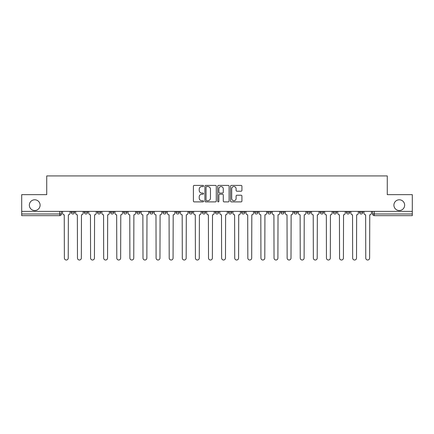 <?xml version="1.0" encoding="UTF-8"?>
<svg xmlns="http://www.w3.org/2000/svg" width="434" height="434" viewBox="0 0 434 434"><rect width="100%" height="100%" fill="white"/><g stroke="black" fill="none" stroke-linecap="round" stroke-linejoin="round"><path stroke-width="0.65" d="M203.562 185.98A0.575 0.575 0 0 0 202.982 185.405L194.22 185.405A0.825 0.825 0 0 0 193.396 186.229L193.396 201.067A0.825 0.825 0 0 0 194.22 201.891L202.982 201.891A0.575 0.575 0 0 0 203.562 201.316A0.575 0.575 0 0 0 202.982 200.741L201.848 200.741A2.637 2.637 0 0 1 199.211 198.099L199.211 196.862A2.637 2.637 0 0 1 201.848 194.226L202.982 194.226A0.575 0.575 0 0 0 203.562 193.645A0.575 0.575 0 0 0 202.982 193.07L201.848 193.07A2.637 2.637 0 0 1 199.211 190.434L199.211 189.197A2.637 2.637 0 0 1 201.848 186.555L202.982 186.555A0.575 0.575 0 0 0 203.562 185.98M393.904 205.157A5.376 5.376 0 0 0 399.28 210.533A5.376 5.376 0 0 0 404.656 205.157A5.376 5.376 0 0 0 399.28 199.781A5.376 5.376 0 0 0 393.904 205.157M29.344 205.157A5.376 5.376 0 0 0 34.72 210.533A5.376 5.376 0 0 0 40.096 205.157A5.376 5.376 0 0 0 34.72 199.781A5.376 5.376 0 0 0 29.344 205.157M333.258 212.297L333.258 211.374L333.258 212.297A1.682 1.682 0 0 0 334.934 213.978A1.682 1.682 0 0 1 333.258 212.297L336.616 212.297A1.682 1.682 0 0 1 334.934 213.978A1.682 1.682 0 0 0 336.616 212.297L336.616 211.374L336.616 212.297M215.318 211.374L215.318 212.297L218.682 212.297A1.682 1.682 0 0 1 217 213.978A1.682 1.682 0 0 1 215.318 212.297L215.318 211.374M176.009 211.374L176.009 212.297L179.367 212.297A1.682 1.682 0 0 1 177.69 213.978A1.682 1.682 0 0 1 176.009 212.297L176.009 211.374M149.801 211.374L149.801 212.297L153.159 212.297A1.682 1.682 0 0 1 151.482 213.978A1.682 1.682 0 0 1 149.801 212.297L149.801 211.374M136.694 211.374L136.694 212.297L140.057 212.297A1.682 1.682 0 0 1 138.375 213.978A1.682 1.682 0 0 1 136.694 212.297L136.694 211.374M110.486 211.374L110.486 212.297L113.849 212.297A1.682 1.682 0 0 1 112.167 213.978A1.682 1.682 0 0 1 110.486 212.297L110.486 211.374M241.098 191.215A0.825 0.825 0 0 0 241.922 190.39L241.922 186.229A0.825 0.825 0 0 0 241.098 185.405L231.365 185.405A0.825 0.825 0 0 0 230.541 186.229L230.541 201.067A0.825 0.825 0 0 0 231.365 201.891L241.098 201.891A0.825 0.825 0 0 0 241.922 201.067L241.922 196.038A0.825 0.825 0 0 0 241.098 195.213L236.931 195.213A0.825 0.825 0 0 0 236.107 196.038L236.107 198.533A2.208 2.208 0 0 1 233.904 200.741A2.208 2.208 0 0 1 231.696 198.533L231.696 188.763A2.208 2.208 0 0 1 233.904 186.555A2.208 2.208 0 0 1 236.107 188.763L236.107 190.39A0.825 0.825 0 0 0 236.931 191.215L241.098 191.215M21.7 211.374L21.7 194.654L46.731 194.654L46.731 175.922L387.269 175.922L387.269 194.654L412.3 194.654L412.3 211.374L21.7 211.374L21.7 213.978L61.433 213.978L61.433 211.374L61.433 213.978A1.682 1.682 0 0 1 59.751 215.655L21.7 215.655L21.7 213.978M216.278 186.229A0.825 0.825 0 0 0 215.454 185.405L205.727 185.405A0.825 0.825 0 0 0 204.902 186.229L204.902 201.067A0.825 0.825 0 0 0 205.727 201.891L215.454 201.891A0.825 0.825 0 0 0 216.278 201.067L216.278 186.229M218.546 185.405L228.273 185.405A0.825 0.825 0 0 1 229.098 186.229L229.098 201.067A0.825 0.825 0 0 1 228.273 201.891L224.112 201.891A0.825 0.825 0 0 1 223.288 201.067L223.288 195.05A0.825 0.825 0 0 0 222.463 194.226L219.702 194.226A0.825 0.825 0 0 0 218.877 195.05L218.877 201.316A0.575 0.575 0 0 1 218.297 201.891A0.575 0.575 0 0 1 217.722 201.316L217.722 186.229A0.825 0.825 0 0 1 218.546 185.405M372.567 211.374L372.567 213.978L412.3 213.978L412.3 215.655L374.249 215.655A1.682 1.682 0 0 1 372.567 213.978L372.567 211.374M412.3 211.374L412.3 213.978M362.824 211.374L362.824 212.297A1.682 1.682 0 0 1 361.142 213.978A1.682 1.682 0 0 1 359.466 212.297L362.824 212.297M359.466 211.374L359.466 212.297M346.359 211.374L346.359 212.297L349.723 212.297L349.723 211.374L349.723 212.297A1.682 1.682 0 0 1 348.041 213.978A1.682 1.682 0 0 1 346.359 212.297A1.682 1.682 0 0 0 348.041 213.978M320.151 211.374L320.151 212.297L323.514 212.297L323.514 211.374L323.514 212.297A1.682 1.682 0 0 1 321.833 213.978A1.682 1.682 0 0 1 320.151 212.297A1.682 1.682 0 0 0 321.833 213.978M310.408 212.297L310.408 211.374L310.408 212.297A1.682 1.682 0 0 1 308.726 213.978A1.682 1.682 0 0 1 307.05 212.297L310.408 212.297A1.682 1.682 0 0 1 308.726 213.978M307.05 211.374L307.05 212.297M297.306 211.374L297.306 212.297A1.682 1.682 0 0 1 295.625 213.978A1.682 1.682 0 0 1 293.943 212.297L297.306 212.297A1.682 1.682 0 0 1 295.625 213.978M293.943 211.374L293.943 212.297M284.199 211.374L284.199 212.297A1.682 1.682 0 0 1 282.518 213.978A1.682 1.682 0 0 1 280.841 212.297L284.199 212.297M280.841 211.374L280.841 212.297M271.098 211.374L271.098 212.297A1.682 1.682 0 0 1 269.416 213.978A1.682 1.682 0 0 1 267.735 212.297L271.098 212.297M267.735 211.374L267.735 212.297M257.991 211.374L257.991 212.297A1.682 1.682 0 0 1 256.31 213.978A1.682 1.682 0 0 1 254.633 212.297L257.991 212.297M254.633 211.374L254.633 212.297M244.89 211.374L244.89 212.297A1.682 1.682 0 0 1 243.208 213.978A1.682 1.682 0 0 1 241.526 212.297A1.682 1.682 0 0 0 243.208 213.978M241.526 211.374L241.526 212.297L244.89 212.297M231.783 211.374L231.783 212.297A1.682 1.682 0 0 1 230.101 213.978A1.682 1.682 0 0 1 228.425 212.297A1.682 1.682 0 0 0 230.101 213.978M228.425 211.374L228.425 212.297L231.783 212.297M218.682 211.374L218.682 212.297A1.682 1.682 0 0 1 217 213.978M205.575 211.374L205.575 212.297A1.682 1.682 0 0 1 203.899 213.978A1.682 1.682 0 0 1 202.217 212.297L205.575 212.297M202.217 211.374L202.217 212.297M192.474 211.374L192.474 212.297A1.682 1.682 0 0 1 190.792 213.978A1.682 1.682 0 0 1 189.11 212.297L192.474 212.297L192.474 211.374M189.11 211.374L189.11 212.297M179.367 211.374L179.367 212.297M166.265 211.374L166.265 212.297A1.682 1.682 0 0 1 164.584 213.978A1.682 1.682 0 0 1 162.902 212.297L166.265 212.297L166.265 211.374M162.902 211.374L162.902 212.297M153.159 211.374L153.159 212.297L153.159 211.374M140.057 212.297L140.057 211.374L140.057 212.297A1.682 1.682 0 0 1 138.375 213.978M126.95 211.374L126.95 212.297A1.682 1.682 0 0 1 125.274 213.978A1.682 1.682 0 0 1 123.592 212.297A1.682 1.682 0 0 0 125.274 213.978A1.682 1.682 0 0 0 126.95 212.297L126.95 211.374M123.592 211.374L123.592 212.297L126.95 212.297M113.849 211.374L113.849 212.297M100.742 211.374L100.742 212.297A1.682 1.682 0 0 1 99.066 213.978A1.682 1.682 0 0 1 97.384 212.297A1.682 1.682 0 0 0 99.066 213.978A1.682 1.682 0 0 0 100.742 212.297L97.384 212.297L97.384 211.374M84.277 211.374L84.277 212.297L87.641 212.297L87.641 211.374L87.641 212.297A1.682 1.682 0 0 1 85.959 213.978A1.682 1.682 0 0 1 84.277 212.297A1.682 1.682 0 0 0 85.959 213.978M71.176 211.374L71.176 212.297L74.534 212.297L74.534 211.374L74.534 212.297A1.682 1.682 0 0 1 72.858 213.978A1.682 1.682 0 0 1 71.176 212.297A1.682 1.682 0 0 0 72.858 213.978M59.751 211.374L59.751 215.655A1.682 1.682 0 0 0 61.433 213.978M206.633 186.555A0.575 0.575 0 0 0 206.052 187.135L206.052 200.161A0.575 0.575 0 0 0 206.633 200.741L207.826 200.741A2.637 2.637 0 0 0 210.468 198.099L210.468 189.197A2.637 2.637 0 0 0 207.826 186.555L206.633 186.555M223.288 188.806A2.208 2.208 0 0 0 221.08 186.598A2.208 2.208 0 0 0 218.877 188.806L218.877 192.246A0.825 0.825 0 0 0 219.702 193.07L222.463 193.07A0.825 0.825 0 0 0 223.288 192.246L223.288 188.806M62.567 213.137L62.567 211.374L62.567 213.137A1.682 1.682 48.4 0 0 64.248 214.814L64.373 258.078A1.931 1.931 48.4 0 0 66.304 260.009A1.931 1.931 48.4 0 0 68.236 258.078L68.36 214.814A1.682 1.682 48.4 0 0 70.042 213.137L70.042 211.374M64.248 214.814L64.373 258.078M68.236 258.078L68.36 214.814M75.668 213.137L75.668 211.374L75.668 213.137A1.682 1.682 48.4 0 0 77.35 214.814L77.474 258.078A1.931 1.931 48.4 0 0 79.406 260.009A1.931 1.931 48.4 0 0 81.342 258.078L81.467 214.814A1.682 1.682 48.4 0 0 83.144 213.137L83.144 211.374M88.775 213.137L88.775 211.374L88.775 213.137A1.682 1.682 48.4 0 0 90.456 214.814L90.581 258.078A1.931 1.931 48.4 0 0 92.513 260.009A1.931 1.931 48.4 0 0 94.444 258.078L94.569 214.814A1.682 1.682 48.4 0 0 96.25 213.137L96.25 211.374M77.35 214.814L77.474 258.078M81.342 258.078L81.467 214.814M90.456 214.814L90.581 258.078M94.444 258.078L94.569 214.814M101.876 213.137L101.876 211.374L101.876 213.137A1.682 1.682 48.4 0 0 103.558 214.814L103.683 258.078A1.931 1.931 48.4 0 0 105.614 260.009A1.931 1.931 48.4 0 0 107.551 258.078L107.675 214.814A1.682 1.682 48.4 0 0 109.352 213.137L109.352 211.374M114.983 213.137L114.983 211.374L114.983 213.137A1.682 1.682 48.4 0 0 116.665 214.814L116.789 258.078A1.931 1.931 48.4 0 0 118.721 260.009A1.931 1.931 48.4 0 0 120.652 258.078L120.777 214.814A1.682 1.682 48.4 0 0 122.459 213.137L122.459 211.374M128.084 213.137L128.084 211.374L128.084 213.137A1.682 1.682 48.4 0 0 129.766 214.814L129.891 258.078A1.931 1.931 48.4 0 0 131.822 260.009A1.931 1.931 48.4 0 0 133.753 258.078L133.884 214.814A1.682 1.682 48.4 0 0 135.56 213.137L135.56 211.374M103.558 214.814L103.683 258.078M107.551 258.078L107.675 214.814M116.665 214.814L116.789 258.078M120.652 258.078L120.777 214.814M129.766 214.814L129.891 258.078M133.753 258.078L133.884 214.814M141.191 213.137L141.191 211.374L141.191 213.137A1.682 1.682 48.4 0 0 142.867 214.814L142.998 258.078A1.931 1.931 48.4 0 0 144.929 260.009A1.931 1.931 48.4 0 0 146.86 258.078L146.985 214.814A1.682 1.682 48.4 0 0 148.667 213.137L148.667 211.374M142.867 214.814L142.998 258.078M146.86 258.078L146.985 214.814M154.292 213.137L154.292 211.374L154.292 213.137A1.682 1.682 48.4 0 0 155.974 214.814L156.099 258.078A1.931 1.931 48.4 0 0 158.03 260.009A1.931 1.931 48.4 0 0 159.962 258.078L160.092 214.814A1.682 1.682 48.4 0 0 161.768 213.137L161.768 211.374M155.974 214.814L156.099 258.078M159.962 258.078L160.092 214.814M167.399 213.137L167.399 211.374L167.399 213.137A1.682 1.682 48.4 0 0 169.076 214.814L169.206 258.078A1.931 1.931 48.4 0 0 171.137 260.009A1.931 1.931 48.4 0 0 173.068 258.078L173.193 214.814A1.682 1.682 48.4 0 0 174.875 213.137L174.875 211.374M169.076 214.814L169.206 258.078M173.068 258.078L173.193 214.814M180.501 213.137L180.501 211.374L180.501 213.137A1.682 1.682 48.4 0 0 182.182 214.814L182.307 258.078A1.931 1.931 48.4 0 0 184.238 260.009A1.931 1.931 48.4 0 0 186.17 258.078L186.3 214.814A1.682 1.682 48.4 0 0 187.976 213.137L187.976 211.374M182.182 214.814L182.307 258.078M186.17 258.078L186.3 214.814M193.607 213.137L193.607 211.374L193.607 213.137A1.682 1.682 48.4 0 0 195.284 214.814L195.414 258.078A1.931 1.931 48.4 0 0 197.345 260.009A1.931 1.931 48.4 0 0 199.277 258.078L199.401 214.814A1.682 1.682 48.4 0 0 201.083 213.137L201.083 211.374M195.284 214.814L195.414 258.078M199.277 258.078L199.401 214.814M206.709 213.137L206.709 211.374L206.709 213.137A1.682 1.682 48.4 0 0 208.391 214.814L208.515 258.078A1.931 1.931 48.4 0 0 210.447 260.009A1.931 1.931 48.4 0 0 212.378 258.078L212.508 214.814A1.682 1.682 48.4 0 0 214.184 213.137L214.184 211.374M208.391 214.814L208.515 258.078M212.378 258.078L212.508 214.814M219.816 213.137L219.816 211.374L219.816 213.137A1.682 1.682 48.4 0 0 221.492 214.814L221.622 258.078A1.931 1.931 48.4 0 0 223.553 260.009A1.931 1.931 48.4 0 0 225.485 258.078L225.609 214.814A1.682 1.682 48.4 0 0 227.291 213.137L227.291 211.374M221.492 214.814L221.622 258.078M225.485 258.078L225.609 214.814M232.917 213.137L232.917 211.374L232.917 213.137A1.682 1.682 48.4 0 0 234.599 214.814L234.723 258.078A1.931 1.931 48.4 0 0 236.655 260.009A1.931 1.931 48.4 0 0 238.586 258.078L238.716 214.814A1.682 1.682 48.4 0 0 240.393 213.137L240.393 211.374M234.599 214.814L234.723 258.078M238.586 258.078L238.716 214.814M246.024 213.137L246.024 211.374L246.024 213.137A1.682 1.682 48.4 0 0 247.7 214.814L247.83 258.078A1.931 1.931 48.4 0 0 249.762 260.009A1.931 1.931 48.4 0 0 251.693 258.078L251.818 214.814A1.682 1.682 48.4 0 0 253.499 213.137L253.499 211.374M247.7 214.814L247.83 258.078M251.693 258.078L251.818 214.814M259.125 213.137L259.125 211.374L259.125 213.137A1.682 1.682 48.4 0 0 260.807 214.814L260.932 258.078A1.931 1.931 48.4 0 0 262.863 260.009A1.931 1.931 48.4 0 0 264.794 258.078L264.924 214.814A1.682 1.682 48.4 0 0 266.601 213.137L266.601 211.374M260.807 214.814L260.932 258.078M264.794 258.078L264.924 214.814M272.232 213.137L272.232 211.374L272.232 213.137A1.682 1.682 48.4 0 0 273.908 214.814L274.038 258.078A1.931 1.931 48.4 0 0 275.97 260.009A1.931 1.931 48.4 0 0 277.901 258.078L278.026 214.814A1.682 1.682 48.4 0 0 279.708 213.137L279.708 211.374M273.908 214.814L274.038 258.078M277.901 258.078L278.026 214.814M285.333 213.137L285.333 211.374L285.333 213.137A1.682 1.682 48.4 0 0 287.015 214.814L287.14 258.078A1.931 1.931 48.4 0 0 289.071 260.009A1.931 1.931 48.4 0 0 291.002 258.078L291.133 214.814A1.682 1.682 48.4 0 0 292.809 213.137L292.809 211.374M287.015 214.814L287.14 258.078M291.002 258.078L291.133 214.814M298.44 213.137L298.44 211.374L298.44 213.137A1.682 1.682 48.4 0 0 300.116 214.814L300.247 258.078A1.931 1.931 48.4 0 0 302.178 260.009A1.931 1.931 48.4 0 0 304.109 258.078L304.234 214.814A1.682 1.682 48.4 0 0 305.916 213.137L305.916 211.374M300.116 214.814L300.247 258.078M304.109 258.078L304.234 214.814M311.541 213.137L311.541 211.374L311.541 213.137A1.682 1.682 48.4 0 0 313.223 214.814L313.348 258.078A1.931 1.931 48.4 0 0 315.279 260.009A1.931 1.931 48.4 0 0 317.211 258.078L317.335 214.814A1.682 1.682 48.4 0 0 319.017 213.137L319.017 211.374M313.223 214.814L313.348 258.078M317.211 258.078L317.335 214.814M324.648 213.137L324.648 211.374L324.648 213.137A1.682 1.682 48.4 0 0 326.325 214.814L326.449 258.078A1.931 1.931 48.4 0 0 328.386 260.009A1.931 1.931 48.4 0 0 330.317 258.078L330.442 214.814A1.682 1.682 48.4 0 0 332.124 213.137L332.124 211.374M326.325 214.814L326.449 258.078M330.317 258.078L330.442 214.814M337.75 213.137L337.75 211.374L337.75 213.137A1.682 1.682 48.4 0 0 339.431 214.814L339.556 258.078A1.931 1.931 48.4 0 0 341.487 260.009A1.931 1.931 48.4 0 0 343.419 258.078L343.544 214.814A1.682 1.682 48.4 0 0 345.225 213.137L345.225 211.374M339.431 214.814L339.556 258.078M343.419 258.078L343.544 214.814M350.856 213.137L350.856 211.374L350.856 213.137A1.682 1.682 48.4 0 0 352.533 214.814L352.658 258.078A1.931 1.931 48.4 0 0 354.594 260.009A1.931 1.931 48.4 0 0 356.526 258.078L356.65 214.814A1.682 1.682 48.4 0 0 358.332 213.137L358.332 211.374M352.533 214.814L352.658 258.078M356.526 258.078L356.65 214.814M363.958 213.137L363.958 211.374L363.958 213.137A1.682 1.682 48.4 0 0 365.64 214.814L365.764 258.078A1.931 1.931 48.4 0 0 367.696 260.009A1.931 1.931 48.4 0 0 369.627 258.078L369.752 214.814A1.682 1.682 48.4 0 0 371.433 213.137L371.433 211.374M365.64 214.814L365.764 258.078M369.627 258.078L369.752 214.814M374.249 211.374L374.249 215.655"/></g></svg>
